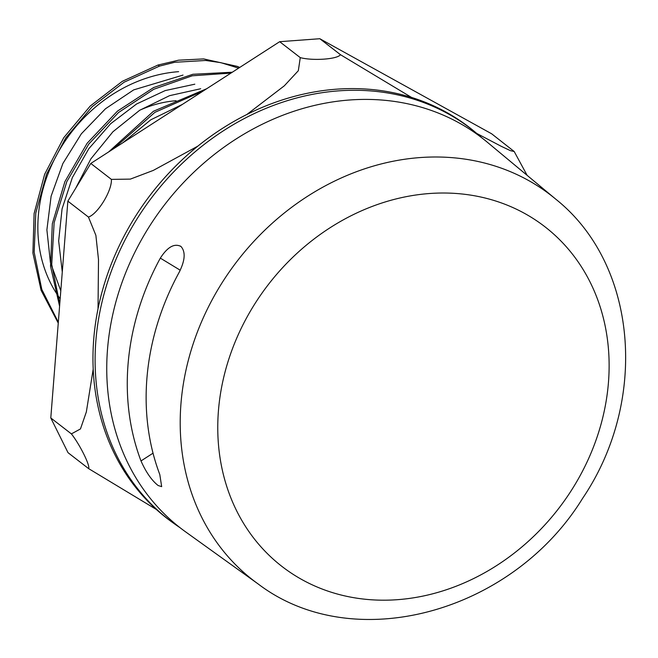 <?xml version="1.0" encoding="UTF-8"?>
<svg xmlns="http://www.w3.org/2000/svg" width="658" height="658" viewBox="0 0 658 658"><rect width="100%" height="100%" fill="white"/><g stroke="black" fill="none" stroke-linecap="round" stroke-linejoin="round"><path stroke-width="0.99" d="M153.034 453.181L140.993 460.937C146.035 472.28 151.751 480.48 158.15 485.53L161.671 486.632L159.795 474.533A244.809 208.956 -52.3 0 1 179.058 272.511C185.128 260.527 185.762 251.841 180.95 246.454L180.374 246.067M180.95 246.454C174.386 243.098 167.51 246.989 160.33 258.125L180.234 270.216M258.068 583.901L185.63 531.878A246.511 210.412 -52.3 0 1 164.903 204.334A246.511 210.412 -52.3 0 1 487.142 142.079L555.706 199.119A243.345 207.706 127.7 0 0 237.612 260.576A243.345 207.706 127.7 0 0 258.068 583.901C353.56 656.659 512.278 612.73 582.569 498.427C648.607 400.969 637.972 264.631 555.706 199.119M140.993 460.937A245.631 209.655 -52.3 0 1 160.33 258.125M178.943 272.725A218.481 186.485 -52.3 0 1 179.881 270.94M179.971 527.642A247.013 210.84 -52.3 0 1 174.148 523.636L172.034 522.115A247.112 210.922 -52.3 0 1 151.258 193.781A247.112 210.922 -52.3 0 1 474.278 131.378L476.277 133.039A247.013 210.84 -52.3 0 1 481.623 137.67M174.148 523.636A247.013 210.84 -52.3 0 1 153.38 195.426A247.013 210.84 -52.3 0 1 476.277 133.039M194.809 84.191L165.158 90.598L136.584 103.989L110.667 123.712L88.83 148.683L72.339 177.611L62.058 208.915L58.661 240.96L62.28 272.025M182.365 104.416L150.797 119.797L122.758 142.844M239.742 67.429L237.275 66.384L203.651 58.916L178.557 60.191L158.027 65.027L159.45 66.121L174.683 62.288L205.658 60.47L220.808 62.658L238.657 68.136M159.45 66.129L124.058 82.234L92.153 106.678L65.759 137.925L46.57 174.123L35.787 213.011L34.167 252.261L41.808 289.43L58.323 322.264M230.958 73.096L192.243 75.793L153.84 89.241L118.53 112.518L88.797 144.028L66.812 181.633L54.12 222.717L51.727 264.45L59.763 303.963M203.133 91.026L154.869 112.362L113.604 148.741M158.027 65.027L122.355 81.296L90.253 106.028L63.777 137.654L44.654 174.255L34.117 213.521L32.9 253.034L41.1 290.326L58.258 323.103M232.299 72.224L192.868 74.28L153.618 87.547L117.486 111.095L87.136 143.247L64.879 181.707L52.327 223.712L50.526 266.243L59.582 306.25M206.711 88.723L153.462 111.251L108.644 151.932M64.55 243.172L66.071 223.843M75.588 188.435L90.87 158.874L112.905 131.789L139.669 110.281L169.55 95.673L200.69 88.74M60.799 290.803L50.427 262.583L46.891 229.872L51.11 196.191L62.872 163.529L81.353 133.796L105.469 108.776L133.689 89.883L183.031 75.086M60.174 298.732A142.835 121.919 -52.3 0 1 55.634 156.966A142.835 121.919 -52.3 0 1 178.614 71.673M411.571 97.442L340.425 54.663L319.821 38.723L491.641 133.788L514.186 151.504L510.468 150.682L501.133 146.249L476.779 133.459M93.189 369.212L86.346 411.916L80.465 428.934L71.393 433.893L50.789 417.953L67.856 201.142L88.46 217.082L95.871 235.317L98.503 259.614L98.026 308.742M50.789 417.953L68.021 452.679L88.624 468.619L156.365 509.473M197.844 146.142L153.289 170.414L130.366 179.108L111.391 179.387L90.788 163.447L279.666 41.693L300.27 57.633L298.321 70.719L284.314 85.82L246.816 114.525M340.425 54.663C337.801 59.195 313.126 61.021 300.27 57.633M279.666 41.693L319.821 38.723M111.391 179.387C112.09 190.606 97.993 213.776 88.46 217.082M67.856 201.142L90.788 163.447M71.393 433.893C79.832 444.545 90.426 465.88 88.624 468.619M176.056 100.732A112.131 95.706 127.7 0 0 139.669 110.273M65.858 225.381A112.131 95.706 127.7 0 0 65.882 226.278M570.387 491.962A214.779 183.327 -52.3 0 1 233.738 504.67A214.779 183.327 -52.3 0 1 436.229 193.148A214.779 183.327 -52.3 0 1 570.387 491.962M514.178 151.488L527.124 175.341"/></g></svg>
